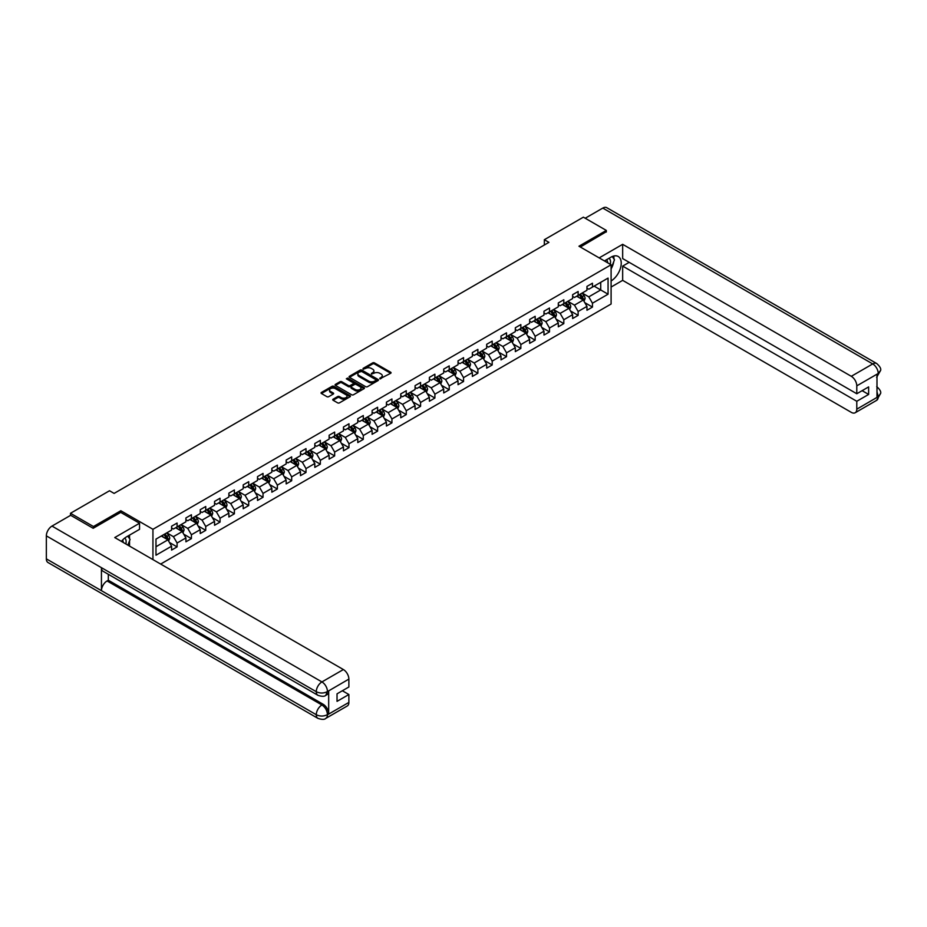 <?xml version="1.0" encoding="UTF-8"?>
<svg xmlns="http://www.w3.org/2000/svg" width="927" height="927" viewBox="0 0 927 927"><rect width="100%" height="100%" fill="white"/><g stroke="black" fill="none" stroke-linecap="round" stroke-linejoin="round"><path stroke-width="1.39" d="M379.85 378.819L390.684 373.291A1.275 0.742 0 0 0 390.684 372.248L374.462 362.886A1.275 0.742 0 0 0 372.654 362.886L363.083 368.413L363.083 369.143L365.586 368.425A4.079 2.352 0 0 1 371.345 368.425L372.7 369.201A4.079 2.352 0 0 1 373.894 370.87A4.079 2.352 0 0 1 372.7 372.538L371.46 373.975L373.963 373.257A4.079 2.352 0 0 1 379.734 373.257L381.078 374.044A4.079 2.352 0 0 1 382.283 375.702A4.079 2.352 0 0 1 381.078 377.37L379.85 378.819L379.85 378.089M333.094 399.201A1.275 0.742 0 0 0 333.094 400.244L337.648 402.863A1.275 0.742 0 0 0 339.444 402.863L350.082 396.733A1.275 0.742 0 0 0 350.082 395.69L333.859 386.327A1.275 0.742 0 0 0 332.051 386.327L321.426 392.457A1.275 0.742 0 0 0 321.426 393.5L326.918 396.675A1.275 0.742 0 0 0 328.726 396.675L333.268 394.045A1.275 0.742 0 0 0 333.268 393.013L330.545 391.437A3.407 1.97 0 0 1 329.548 390.047A3.407 1.97 0 0 1 331.657 388.228A3.407 1.97 0 0 1 335.365 388.645L346.049 394.821A3.407 1.97 0 0 1 347.046 396.211A3.407 1.97 0 0 1 344.937 398.031A3.407 1.97 0 0 1 341.229 397.602L339.444 396.571A1.275 0.742 0 0 0 337.648 396.571L333.094 399.201L333.094 400.244L337.648 397.637L337.648 396.571M120.811 512.434L120.811 510.742L93.453 526.536L70.498 513.28L70.498 515.4M120.811 510.742L152.943 529.294L611.102 264.774L611.102 304.01L160.661 564.068M606.328 232.017L606.328 230.429L578.958 246.223L611.102 264.774M606.328 230.429L583.373 217.173L544.346 239.711L544.346 245.006M70.498 513.28L109.513 490.754L114.114 493.407L548.935 242.353L544.346 239.711M365.667 386.686A1.275 0.742 0 0 0 367.474 386.686L378.112 380.545A1.275 0.742 0 0 0 378.112 379.502L361.889 370.14A1.275 0.742 0 0 0 360.082 370.14L349.456 376.281A1.275 0.742 0 0 0 349.456 377.324L365.667 386.686M346.698 379.004L364.079 388.645L353.465 394.775A1.275 0.742 0 0 1 351.657 394.775L335.435 385.412L339.989 382.805L339.989 381.739L335.435 384.369A1.275 0.742 0 0 0 335.435 385.412L335.435 384.369M339.989 382.805A1.275 0.742 0 0 1 341.785 382.805L341.785 381.739A1.275 0.742 0 0 0 339.989 381.739M341.785 381.739L348.367 385.539A1.275 0.742 0 0 0 350.174 385.539L353.187 383.801A1.275 0.742 0 0 0 353.187 382.758L346.339 378.807L347.602 378.077L364.091 387.602A1.275 0.742 0 0 1 364.091 388.633L364.091 387.602M152.943 559.607L152.943 529.294M169.432 542.469L177.092 546.895L177.092 543.025L185.91 537.927L185.91 541.797L191.414 538.622L191.414 534.752L200.232 529.665L200.232 533.535L205.736 530.348L205.736 526.478L214.554 521.391L214.554 525.261L220.058 522.086L220.058 518.216L228.876 513.129L228.876 516.999L234.38 513.813L234.38 509.943L243.198 504.856L243.198 508.726L248.703 505.539L248.703 501.669L257.521 496.582L257.521 500.453L263.036 497.278L263.036 493.407L271.843 488.32L271.843 492.191L277.358 489.004L277.358 485.134L286.165 480.047L286.165 483.917L291.681 480.731L291.681 476.872L300.487 471.773L300.487 475.644L306.003 472.469L306.003 468.598L314.809 463.512L314.809 467.382L320.325 464.195L320.325 460.325L329.131 455.238L329.131 459.108L334.647 455.933L334.647 452.063L343.465 446.965L343.465 450.835L348.969 447.66L348.969 443.79L357.787 438.703L357.787 442.573L363.291 439.386L363.291 435.516L372.109 430.429L372.109 434.299L377.613 431.125L377.613 427.254L386.432 422.167L386.432 426.026L391.936 422.851L391.936 418.981L400.754 413.894L400.754 417.764L406.258 414.578L406.258 410.707L415.076 405.62L415.076 409.491L420.58 406.316L420.58 402.445L429.398 397.359L429.398 401.229L434.902 398.042L434.902 394.172L443.72 389.085L443.72 392.955L449.224 389.769L449.224 385.899L458.042 380.812L458.042 384.682L463.558 381.507L463.558 377.637L472.364 372.55L472.364 376.42L477.88 373.233L477.88 369.363L486.687 364.276L486.687 368.146L492.202 364.971L492.202 361.101L501.009 356.003L501.009 359.873L506.524 356.698L506.524 352.828L515.331 347.741L515.331 351.611L520.847 348.425L520.847 344.554L529.653 339.467L529.653 343.338L535.169 340.163L535.169 336.292L543.987 331.194L543.987 335.064L549.491 331.889L549.491 328.019L558.309 322.932L558.309 326.802L563.813 323.616L563.813 319.745L572.631 314.659L572.631 318.529L578.135 315.354L578.135 311.484L586.953 306.397L586.953 310.267L592.457 307.08L592.457 303.21L608.066 294.195L608.066 278.088L600.719 282.329L600.719 289.954L608.066 294.195M177.092 546.895L171.588 550.07L171.588 546.2L155.979 555.215L155.979 539.097L171.588 530.082L171.588 526.212L177.092 523.037L177.092 526.907L185.91 521.82L185.91 517.95L191.414 514.763L191.414 518.633L200.232 513.546L200.232 509.676L205.736 506.501L205.736 510.371L214.554 505.273L214.554 501.414L220.058 498.228L220.058 502.098L228.876 497.011L228.876 493.141L234.38 489.954L234.38 493.824L243.198 488.738L243.198 484.867L248.703 481.692L248.703 485.563L257.521 480.476L257.521 476.605L263.036 473.419L263.036 477.289L271.843 472.202L271.843 468.332L277.358 465.157L277.358 469.016L286.165 463.929L286.165 460.059L291.681 456.884L291.681 460.754L300.487 455.667L300.487 451.797L306.003 448.61L306.003 452.48L314.809 447.393L314.809 443.523L320.325 440.348L320.325 444.218L329.131 439.12L329.131 435.25L334.647 432.075L334.647 435.945L343.465 430.858L343.465 426.988L348.969 423.801L348.969 427.671L357.787 422.585L357.787 418.714L363.291 415.539L363.291 419.41L372.109 414.311L372.109 410.452L377.613 407.266L377.613 411.136L386.432 406.049L386.432 402.179L391.936 398.992L391.936 402.863L400.754 397.776L400.754 393.905L406.258 390.73L406.258 394.601L415.076 389.514L415.076 385.644L420.58 382.457L420.58 386.327L429.398 381.24L429.398 377.37L434.902 374.184L434.902 378.054L443.72 372.967L443.72 369.097L449.224 365.922L449.224 369.792L458.042 364.705L458.042 360.835L463.558 357.648L463.558 361.518L472.364 356.432L472.364 352.561L477.88 349.386L477.88 353.257L486.687 348.158L486.687 344.288L492.202 341.113L492.202 344.983L501.009 339.896L501.009 336.026L506.524 332.839L506.524 336.71L515.331 331.623L515.331 327.752L520.847 324.577L520.847 328.448L529.653 323.349L529.653 319.479L535.169 316.304L535.169 320.174L543.987 315.087L543.987 311.217L549.491 308.031L549.491 311.901L558.309 306.814L558.309 302.944L563.813 299.769L563.813 303.639L572.631 298.552L572.631 294.682L578.135 291.495L578.135 295.365L586.953 290.278L586.953 286.408L592.457 283.222L592.457 287.092L608.066 278.088M175.62 527.753L182.237 531.577L173.419 536.663L166.814 532.84M171.588 527.961L173.419 529.027L177.092 526.907M173.419 536.663L177.092 543.025M182.237 531.577L185.91 537.927M189.942 519.491L196.559 523.303L187.741 528.39L181.136 524.578M185.91 519.699L187.741 520.754L191.414 518.633M187.741 528.39L191.414 534.752M196.559 523.303L200.232 529.665M204.264 511.217L210.881 515.03L202.063 520.117L195.458 516.304M200.232 511.426L202.063 512.492L205.736 510.371M202.063 520.117L205.736 526.478M210.881 515.03L214.554 521.391M218.598 502.944L225.203 506.768L216.385 511.855L209.78 508.031M214.554 503.164L216.385 504.218L220.058 502.098M216.385 511.855L220.058 518.216M225.203 506.768L228.876 513.129M232.92 494.682L239.525 498.494L230.707 503.581L224.102 499.769M228.876 494.891L230.707 495.945L234.38 493.824M230.707 503.581L234.38 509.943M239.525 498.494L243.198 504.856M247.242 486.408L253.847 490.221L245.041 495.308L238.424 491.495M243.198 486.617L245.041 487.683L248.703 485.563M245.041 495.308L248.703 501.669M253.847 490.221L257.521 496.582M261.565 478.135L268.17 481.959L259.363 487.046L252.747 483.222M257.521 478.355L259.363 479.41L263.036 477.289M259.363 487.046L263.036 493.407M268.17 481.959L271.843 488.32M275.887 469.873L282.492 473.685L273.685 478.772L267.069 474.96M271.843 470.082L273.685 471.136L277.358 469.016M273.685 478.772L277.358 485.134M282.492 473.685L286.165 480.047M290.209 461.6L296.814 465.412L288.007 470.51L281.391 466.687M286.165 461.808L288.007 462.874L291.681 460.754M288.007 470.51L291.681 476.872M296.814 465.412L300.487 471.773M304.531 453.326L311.136 457.15L302.329 462.237L295.713 458.425M300.487 453.546L302.329 454.601L306.003 452.48M302.329 462.237L306.003 468.598M311.136 457.15L314.809 463.512M318.853 445.064L325.47 448.877L316.652 453.963L310.035 450.151M314.809 445.273L316.652 446.339L320.325 444.218M316.652 453.963L320.325 460.325M325.47 448.877L329.131 455.238M333.175 436.791L339.792 440.603L330.974 445.702L324.357 441.878M329.131 436.999L330.974 438.065L334.647 435.945M330.974 445.702L334.647 452.063M339.792 440.603L343.465 446.965M347.498 428.517L354.114 432.341L345.296 437.428L338.691 433.616M343.465 428.737L345.296 429.792L348.969 427.671M345.296 437.428L348.969 443.79M354.114 432.341L357.787 438.703M361.82 420.255L368.436 424.068L359.618 429.155L353.013 425.342M357.787 420.464L359.618 421.53L363.291 419.41M359.618 429.155L363.291 435.516M368.436 424.068L372.109 430.429M376.142 411.982L382.758 415.806L373.94 420.893L367.335 417.069M372.109 412.191L373.94 413.257L377.613 411.136M373.94 420.893L377.613 427.254M382.758 415.806L386.432 422.167M390.464 403.72L397.08 407.532L388.262 412.619L381.657 408.807M386.432 403.929L388.262 404.983L391.936 402.863M388.262 412.619L391.936 418.981M397.08 407.532L400.754 413.894M404.786 395.447L411.403 399.259L402.585 404.346L395.98 400.534M400.754 395.655L402.585 396.721L406.258 394.601M402.585 404.346L406.258 410.707M411.403 399.259L415.076 405.62M419.12 387.173L425.725 390.997L416.907 396.084L410.302 392.26M415.076 387.393L416.907 388.448L420.58 386.327M416.907 396.084L420.58 402.445M425.725 390.997L429.398 397.359M433.442 378.911L440.047 382.724L431.229 387.81L424.624 383.998M429.398 379.12L431.229 380.174L434.902 378.054M431.229 387.81L434.902 394.172M440.047 382.724L443.72 389.085M447.764 370.638L454.369 374.45L445.563 379.549L438.946 375.725M443.72 370.846L445.563 371.912L449.224 369.792M445.563 379.549L449.224 385.899M454.369 374.45L458.042 380.812M462.086 362.364L468.691 366.188L459.885 371.275L453.268 367.463M458.042 362.584L459.885 363.639L463.558 361.518M459.885 371.275L463.558 377.637M468.691 366.188L472.364 372.55M476.408 354.102L483.013 357.915L474.207 363.002L467.59 359.189M472.364 354.311L474.207 355.377L477.88 353.257M474.207 363.002L477.88 369.363M483.013 357.915L486.687 364.276M490.731 345.829L497.335 349.641L488.529 354.74L481.913 350.916M486.687 346.038L488.529 347.104L492.202 344.983M488.529 354.74L492.202 361.101M497.335 349.641L501.009 356.003M505.053 337.555L511.658 341.379L502.851 346.466L496.235 342.654M501.009 337.776L502.851 338.83L506.524 336.71M502.851 346.466L506.524 352.828M511.658 341.379L515.331 347.741M519.375 329.294L525.991 333.106L517.173 338.193L510.557 334.38M515.331 329.502L517.173 330.568L520.847 328.448M517.173 338.193L520.847 344.554M525.991 333.106L529.653 339.467M533.697 321.02L540.314 324.844L531.495 329.931L524.879 326.107M529.653 321.229L531.495 322.295L535.169 320.174M531.495 329.931L535.169 336.292M540.314 324.844L543.987 331.194M548.019 312.758L554.636 316.57L545.818 321.657L539.213 317.845M543.987 312.967L545.818 314.021L549.491 311.901M545.818 321.657L549.491 328.019M554.636 316.57L558.309 322.932M562.341 304.485L568.958 308.297L560.14 313.384L553.535 309.572M558.309 304.693L560.14 305.759L563.813 303.639M560.14 313.384L563.813 319.745M568.958 308.297L572.631 314.659M576.664 296.211L583.28 300.035L574.462 305.122L567.857 301.298M572.631 296.431L574.462 297.486L578.135 295.365M574.462 305.122L578.135 311.484M583.28 300.035L586.953 306.397M594.114 286.142L600.719 289.954L588.784 296.849L582.179 293.036M586.953 288.158L588.784 289.212L592.457 287.092M588.784 296.849L592.457 303.21M93.453 526.536L93.453 528.123M155.979 546.733L167.914 539.838L161.298 536.026M167.914 539.838L171.588 546.2M584.798 302.654L592.457 307.08M570.476 310.927L578.135 315.354M556.142 319.189L563.813 323.616M541.82 327.463L549.491 331.889M527.498 335.736L535.169 340.163M513.176 343.998L520.847 348.425M498.853 352.272L506.524 356.698M484.531 360.545L492.202 364.971M470.209 368.807L477.88 373.233M455.887 377.08L463.558 381.507M441.565 385.342L449.224 389.769M427.243 393.616L434.902 398.042M412.921 401.889L420.58 406.316M398.598 410.151L406.258 414.578M384.276 418.425L391.936 422.851M369.954 426.698L377.613 431.125M355.62 434.96L363.291 439.386M341.298 443.233L348.969 447.66M326.976 451.507L334.647 455.933M312.654 459.769L320.325 464.195M298.332 468.042L306.003 472.469M284.01 476.316L291.681 480.731M269.687 484.578L277.358 489.004M255.365 492.851L263.036 497.278M241.043 501.113L248.703 505.539M226.721 509.387L234.38 513.813M212.399 517.66L220.058 522.086M198.077 525.922L205.736 530.348M183.755 534.195L191.414 538.622M380.197 378.946L381.078 378.436A4.079 2.352 0 0 0 382.283 376.768L382.283 375.702M373.894 370.87L373.894 371.924A4.079 2.352 0 0 1 372.7 373.593L371.82 374.102M390.684 372.248L390.684 373.291L374.462 363.94A1.275 0.742 0 0 0 372.654 363.94L363.442 369.259M378.112 379.502L378.112 380.545L361.889 371.206A1.275 0.742 0 0 0 360.082 371.206L349.467 377.335L349.456 376.281M375.852 380.394L375.852 379.664L361.623 371.437L359.05 372.19A4.079 2.352 0 0 0 357.857 373.859A4.079 2.352 0 0 0 359.05 375.528L368.784 381.148A4.079 2.352 0 0 0 374.554 381.148L375.852 380.394L375.852 381.449L375.852 380.719M357.857 373.859L357.857 374.925A4.079 2.352 0 0 0 359.05 376.582L359.05 375.528M375.852 381.449L374.554 382.202A4.079 2.352 0 0 1 368.784 382.202L359.05 376.582M341.785 382.805L348.367 386.605A1.275 0.742 0 0 0 350.174 386.605L353.187 384.856A1.275 0.742 0 0 0 353.569 384.334L353.569 383.28M355.192 389.479A3.407 1.97 0 0 0 358.911 389.908A3.407 1.97 0 0 0 361.02 388.089A3.407 1.97 0 0 0 360.012 386.698L356.258 384.531A1.275 0.742 0 0 0 354.45 384.531L351.437 386.269A1.275 0.742 0 0 0 351.437 387.312L355.192 389.479L355.192 390.545A3.407 1.97 0 0 0 358.911 390.974A3.407 1.97 0 0 0 361.02 389.155L361.02 388.089M351.055 386.791L351.055 387.845A1.275 0.742 0 0 0 351.437 388.367L351.437 387.312M355.192 390.545L351.437 388.367M347.046 396.211L347.046 397.266A3.407 1.97 0 0 1 344.937 399.085A3.407 1.97 0 0 1 341.229 398.656L339.444 397.637A1.275 0.742 0 0 0 337.648 397.637M329.548 390.047L329.548 391.101A3.407 1.97 0 0 0 330.545 392.492L330.545 391.437M333.268 393.013L333.268 394.045L330.545 392.492M350.082 395.69L350.082 396.733L333.859 387.382A1.275 0.742 0 0 0 332.051 387.382L321.437 393.512L321.426 392.457M583.998 301.287L585.099 298.54A3.441 1.981 -120 0 0 583.998 295.609L582.098 293.071M578.796 297.44L577.509 295.725M579.259 294.716L581.148 297.254A3.441 1.981 60 0 1 582.133 299.317L583.234 298.679A3.441 1.981 -120 0 0 582.249 296.617L580.36 294.079M579.491 294.577L581.6 297.382A1.75 1.008 60 0 1 581.913 297.915L583.234 298.679M610.256 264.299A8.436 4.878 120 0 0 609.016 258.297M607.567 262.747A5.782 3.337 120 0 0 606.385 259.838A5.782 3.337 120 0 0 606.362 259.827M612.237 256.536L614.497 259.745L611.102 268.494M125.852 543.964A8.436 4.878 120 0 0 124.739 538.066M123.164 542.411A5.782 3.337 120 0 0 122.573 540.047M127.775 536.142L130.081 539.421L127.868 545.134M611.102 280.951A14.612 8.436 120 0 0 620.487 268.065A14.612 8.436 120 0 0 618.216 256.478A14.612 8.436 120 0 0 610.916 257.196L604.439 260.939M611.102 287.046L622.666 280.36L622.666 266.107L856.791 401.275L856.791 409.178L878.367 396.605L876.988 397.243L876.988 374.45L878.356 373.558M629.19 262.341L622.666 266.107M862.122 390.673L868.634 394.438L868.634 386.907L856.791 393.755L622.666 258.575L622.666 244.322L851.287 376.304L872.724 363.929L602.793 208.088L585.204 218.239M599.166 257.891L622.666 244.322M622.666 280.36L851.287 412.353A7.787 4.496 -120 0 0 855.181 412.747A7.787 4.496 -120 0 0 856.791 409.178M602.793 208.088A7.984 4.612 -60 0 1 606.779 207.694L876.71 363.535A7.984 4.612 -60 0 0 872.724 363.929A7.787 4.496 60 0 1 878.228 373.477L856.791 385.852A7.787 4.496 -120 0 0 851.287 376.304M856.791 393.755L856.791 385.852M868.634 394.438L856.791 401.275M606.328 231.704L580.337 247.022M611.102 268.923A14.612 8.436 120 0 0 613.755 261.646M613.987 259.027A14.612 8.436 120 0 0 613.628 256.049M876.988 391.797L878.228 396.536M876.71 386.594C879.85 389.41 881.16 391.669 880.65 393.349L878.379 396.605M876.71 363.535C879.85 366.327 881.16 368.598 880.65 370.348L878.228 373.477M317.938 695.308A7.984 4.612 -60 0 1 316.281 691.704C319.954 693.477 323.627 693.454 327.289 691.658L325.829 695.296C324.52 696.629 321.889 696.629 317.938 695.308L103.094 571.275A7.984 4.612 -60 0 1 101.437 567.672L46.35 535.864A7.984 4.612 -60 0 1 51.993 526.084L70.684 515.296L93.175 528.286L120.719 512.376L139.537 523.245L139.537 529.34L126.501 536.872A14.612 8.436 120 0 0 121.391 541.391M139.537 523.245L114.751 537.556L343.372 669.549A7.787 4.496 60 0 1 348.876 679.097L348.876 686.988L337.034 693.825L337.034 701.357L348.876 694.52L348.876 702.423A7.787 4.496 60 0 1 347.266 705.98L325.829 718.355A7.787 4.496 -120 0 0 327.44 714.798L348.876 702.423M129.212 545.91L132.283 547.683M129.537 545.725L129.537 540.835M129.537 538.633L129.537 535.122M325.829 718.355C324.577 719.676 321.947 719.688 317.938 718.367L48.007 562.527A7.984 4.612 -60 0 1 46.35 558.865L101.437 590.673A7.984 4.612 -60 0 1 107.08 580.951L321.924 704.983L323.164 704.277A7.787 4.496 60 0 1 328.679 713.813L328.679 691.021A7.787 4.496 60 0 1 327.069 694.59L325.829 695.296M46.35 535.864L46.35 558.865M51.993 526.084L321.924 681.924A7.984 4.612 -60 0 0 316.281 691.704L101.437 567.672L101.437 590.673L316.281 714.717C319.942 716.49 323.616 716.49 327.301 714.717L327.44 714.798M348.876 694.52L342.353 690.754M108.32 574.288L108.32 580.232L323.164 704.277M108.32 580.232L107.08 580.951M569.676 309.56L570.777 306.802A3.441 1.981 -120 0 0 569.676 303.871L567.776 301.345M564.473 305.713L563.187 303.998M564.937 302.99L566.826 305.516A3.441 1.981 60 0 1 567.811 307.59L568.911 306.953A3.441 1.981 -120 0 0 567.927 304.879L566.038 302.353M565.169 302.851L567.278 305.655A1.75 1.008 60 0 1 567.591 306.188L568.911 306.953M555.354 317.822L556.455 315.076A3.441 1.981 -120 0 0 555.354 312.144L553.454 309.618M550.151 313.986L548.865 312.26M550.615 311.263L552.504 313.789A3.441 1.981 60 0 1 553.489 315.852L554.589 315.226A3.441 1.981 -120 0 0 553.604 313.152L551.716 310.626M550.847 311.124L552.955 313.929A1.75 1.008 60 0 1 553.268 314.462L554.589 315.226M541.032 326.095L542.121 323.349A3.441 1.981 -120 0 0 541.032 320.418L539.132 317.88M535.829 322.248L534.543 320.533M536.293 319.525L538.181 322.051A3.441 1.981 60 0 1 539.166 324.126L540.267 323.488A3.441 1.981 -120 0 0 539.282 321.426L537.393 318.888M536.524 319.386L538.633 322.19A1.75 1.008 60 0 1 538.946 322.723L540.267 323.488M526.71 334.369L527.799 331.611A3.441 1.981 -120 0 0 526.71 328.679L524.809 326.153M521.507 330.522L520.221 328.807M521.959 327.799L523.859 330.325A3.441 1.981 60 0 1 524.844 332.399L525.945 331.762A3.441 1.981 -120 0 0 524.96 329.688L523.071 327.161M522.202 327.66L524.311 330.464A1.75 1.008 60 0 1 524.624 330.997L525.945 331.762M512.388 342.631L513.477 339.885A3.441 1.981 -120 0 0 512.388 336.953L510.487 334.427M507.185 338.795L505.899 337.069M507.637 336.061L509.537 338.598A3.441 1.981 60 0 1 510.522 340.661L511.623 340.024A3.441 1.981 -120 0 0 510.638 337.961L508.738 335.435M507.88 335.922L509.989 338.737A1.75 1.008 60 0 1 510.302 339.27L511.623 340.024M498.066 350.904L499.155 348.146A3.441 1.981 -120 0 0 498.054 345.226L496.165 342.689M492.863 347.057L491.577 345.342M493.315 344.334L495.215 346.86A3.441 1.981 60 0 1 496.2 348.934L497.301 348.297A3.441 1.981 -120 0 0 496.316 346.223L494.415 343.697M493.558 344.195L495.655 346.999A1.75 1.008 60 0 1 495.98 347.532L497.301 348.297M483.743 359.178L484.833 356.42A3.441 1.981 -120 0 0 483.732 353.488L481.843 350.962M478.541 355.331L477.254 353.616M478.992 352.608L480.893 355.134A3.441 1.981 60 0 1 481.878 357.208L482.979 356.571A3.441 1.981 -120 0 0 481.994 354.496L480.093 351.97M479.236 352.469L481.333 355.273A1.75 1.008 60 0 1 481.658 355.806L482.979 356.571M469.421 367.44L470.51 364.693A3.441 1.981 -120 0 0 469.41 361.762L467.521 359.236M464.218 363.604L462.932 361.878M464.67 360.87L466.571 363.407A3.441 1.981 60 0 1 467.556 365.47L468.656 364.832A3.441 1.981 -120 0 0 467.671 362.77L465.771 360.232M464.914 360.73L467.011 363.546A1.75 1.008 60 0 1 467.335 364.079L468.656 364.832M455.099 375.713L456.188 372.955A3.441 1.981 -120 0 0 455.087 370.024L453.199 367.498M449.896 371.866L448.61 370.151M450.348 369.143L452.249 371.669A3.441 1.981 60 0 1 453.233 373.743L454.334 373.106A3.441 1.981 -120 0 0 453.349 371.032L451.449 368.506M450.592 369.004L452.689 371.808A1.75 1.008 60 0 1 453.013 372.341L454.334 373.106M440.777 383.975L441.866 381.229A3.441 1.981 -120 0 0 440.765 378.297L438.877 375.771M435.574 380.14L434.276 378.425M436.026 377.416L437.926 379.943A3.441 1.981 60 0 1 438.911 382.017L440.012 381.379A3.441 1.981 -120 0 0 439.027 379.305L437.127 376.779M436.269 377.277L438.367 380.082A1.75 1.008 60 0 1 438.691 380.615L440.012 381.379M426.455 392.248L427.544 389.502A3.441 1.981 -120 0 0 426.443 386.571L424.554 384.033M421.252 388.401L419.954 386.686M421.704 385.678L423.604 388.216A3.441 1.981 60 0 1 424.589 390.279L425.69 389.641A3.441 1.981 -120 0 0 424.705 387.579L422.805 385.041M421.947 385.539L424.045 388.355A1.75 1.008 60 0 1 424.369 388.877L425.69 389.641M412.133 400.522L413.222 397.764A3.441 1.981 -120 0 0 412.121 394.832L410.232 392.306M406.918 396.675L405.632 394.96M407.382 393.952L409.27 396.478A3.441 1.981 60 0 1 410.255 398.552L411.368 397.915A3.441 1.981 -120 0 0 410.383 395.841L408.483 393.315M407.625 393.813L409.722 396.617A1.75 1.008 60 0 1 410.047 397.15L411.368 397.915M397.81 408.784L398.9 406.038A3.441 1.981 -120 0 0 397.799 403.106L395.899 400.58M392.596 404.948L391.31 403.222M393.06 402.225L394.948 404.751A3.441 1.981 60 0 1 395.933 406.814L397.034 406.188A3.441 1.981 -120 0 0 396.049 404.114L394.16 401.588M393.303 402.086L395.4 404.89A1.75 1.008 60 0 1 395.713 405.423L397.034 406.188M383.477 417.057L384.578 414.311A3.441 1.981 -120 0 0 383.477 411.379L381.576 408.842M378.274 413.21L376.988 411.495M378.737 410.487L380.626 413.025A3.441 1.981 60 0 1 381.611 415.087L382.712 414.45A3.441 1.981 -120 0 0 381.727 412.388L379.838 409.85M378.969 410.348L381.078 413.152A1.75 1.008 60 0 1 381.391 413.685L382.712 414.45M369.155 425.331L370.255 422.573A3.441 1.981 -120 0 0 369.155 419.641L367.254 417.115M363.952 421.484L362.666 419.769M364.415 418.761L366.304 421.287A3.441 1.981 60 0 1 367.289 423.361L368.39 422.724A3.441 1.981 -120 0 0 367.405 420.649L365.516 418.123M364.647 418.622L366.756 421.426A1.75 1.008 60 0 1 367.069 421.959L368.39 422.724M354.832 433.593L355.933 430.846A3.441 1.981 -120 0 0 354.832 427.915L352.932 425.389M349.63 429.757L348.343 428.031M350.093 427.023L351.982 429.56A3.441 1.981 60 0 1 352.967 431.623L354.068 430.985A3.441 1.981 -120 0 0 353.083 428.923L351.194 426.397M350.325 426.895L352.434 429.699A1.75 1.008 60 0 1 352.747 430.232L354.068 430.985M340.51 441.866L341.599 439.108A3.441 1.981 -120 0 0 340.51 436.188L338.61 433.651M335.307 438.019L334.021 436.304M335.771 435.296L337.66 437.822A3.441 1.981 60 0 1 338.645 439.896L339.745 439.259A3.441 1.981 -120 0 0 338.761 437.196L336.872 434.659M336.003 435.157L338.112 437.961A1.75 1.008 60 0 1 338.425 438.494L339.745 439.259M326.188 450.14L327.277 447.382A3.441 1.981 -120 0 0 326.188 444.45L324.288 441.924M320.985 446.293L319.699 444.578M321.437 443.57L323.338 446.096A3.441 1.981 60 0 1 324.323 448.17L325.423 447.532A3.441 1.981 -120 0 0 324.438 445.458L322.55 442.932M321.681 443.43L323.79 446.235A1.75 1.008 60 0 1 324.102 446.768L325.423 447.532M311.866 458.401L312.955 455.655A3.441 1.981 -120 0 0 311.866 452.724L309.966 450.198M306.663 454.566L305.377 452.839M307.115 451.831L309.015 454.369A3.441 1.981 60 0 1 310 456.432L311.101 455.794A3.441 1.981 -120 0 0 310.116 453.732L308.216 451.194M307.358 451.692L309.467 454.508A1.75 1.008 60 0 1 309.78 455.041L311.101 455.794M297.544 466.675L298.633 463.917A3.441 1.981 -120 0 0 297.532 460.997L295.643 458.459M292.341 462.828L291.055 461.113M292.793 460.105L294.693 462.631A3.441 1.981 60 0 1 295.678 464.705L296.779 464.068A3.441 1.981 -120 0 0 295.794 461.994L293.894 459.468M293.036 459.966L295.134 462.77A1.75 1.008 60 0 1 295.458 463.303L296.779 464.068M283.222 474.937L284.311 472.191A3.441 1.981 -120 0 0 283.21 469.259L281.321 466.733M278.019 471.101L276.733 469.386M278.471 468.378L280.371 470.904A3.441 1.981 60 0 1 281.356 472.979L282.457 472.341A3.441 1.981 -120 0 0 281.472 470.267L279.572 467.741M278.714 468.239L280.811 471.043A1.75 1.008 60 0 1 281.136 471.576L282.457 472.341M268.9 483.21L269.989 480.464A3.441 1.981 -120 0 0 268.888 477.532L266.999 474.995M263.697 479.375L262.411 477.648M264.149 476.64L266.049 479.178A3.441 1.981 60 0 1 267.034 481.24L268.135 480.603A3.441 1.981 -120 0 0 267.15 478.541L265.249 476.003M264.392 476.501L266.489 479.317A1.75 1.008 60 0 1 266.814 479.838L268.135 480.603M254.577 491.484L255.667 488.726A3.441 1.981 -120 0 0 254.566 485.794L252.677 483.268M249.375 487.637L248.088 485.922M249.826 484.914L251.727 487.44A3.441 1.981 60 0 1 252.712 489.514L253.813 488.877A3.441 1.981 -120 0 0 252.828 486.802L250.927 484.276M250.07 484.775L252.167 487.579A1.75 1.008 60 0 1 252.492 488.112L253.813 488.877M240.255 499.746L241.344 496.999A3.441 1.981 -120 0 0 240.244 494.068L238.355 491.542M235.052 495.91L233.755 494.195M235.504 493.187L237.405 495.713A3.441 1.981 60 0 1 238.39 497.776L239.49 497.15A3.441 1.981 -120 0 0 238.506 495.076L236.605 492.55M235.748 493.048L237.845 495.852A1.75 1.008 60 0 1 238.169 496.385L239.49 497.15M225.933 508.019L227.022 505.273A3.441 1.981 -120 0 0 225.921 502.341L224.033 499.804M220.73 504.172L219.432 502.457M221.182 501.449L223.083 503.987A3.441 1.981 60 0 1 224.067 506.049L225.168 505.412A3.441 1.981 -120 0 0 224.183 503.349L222.283 500.812M221.426 501.31L223.523 504.114A1.75 1.008 60 0 1 223.847 504.647L225.168 505.412M211.611 516.293L212.7 513.535A3.441 1.981 -120 0 0 211.599 510.603L209.711 508.077M206.397 512.446L205.11 510.731M206.86 509.723L208.749 512.249A3.441 1.981 60 0 1 209.734 514.323L210.846 513.685A3.441 1.981 -120 0 0 209.861 511.611L207.961 509.085M207.103 509.583L209.201 512.388A1.75 1.008 60 0 1 209.525 512.921L210.846 513.685M197.289 524.555L198.378 521.808A3.441 1.981 -120 0 0 197.277 518.877L195.377 516.351M192.074 520.719L190.788 518.993M192.538 517.996L194.427 520.522A3.441 1.981 60 0 1 195.412 522.585L196.512 521.959A3.441 1.981 -120 0 0 195.527 519.885L193.639 517.359M192.781 517.857L194.879 520.661A1.75 1.008 60 0 1 195.191 521.194L196.512 521.959M182.955 532.828L184.056 530.07A3.441 1.981 -120 0 0 182.955 527.15L181.055 524.612M177.752 528.981L176.466 527.266M178.216 526.258L180.105 528.784A3.441 1.981 60 0 1 181.089 530.858L182.19 530.221A3.441 1.981 -120 0 0 181.205 528.158L179.317 525.621M178.447 526.119L180.556 528.923A1.75 1.008 60 0 1 180.869 529.456L182.19 530.221M168.633 541.101L169.734 538.344A3.441 1.981 -120 0 0 168.633 535.412L166.733 532.886M163.43 537.254L162.144 535.539M163.894 534.531L165.782 537.057A3.441 1.981 60 0 1 166.767 539.132L167.868 538.494A3.441 1.981 -120 0 0 166.883 536.42L164.994 533.894M164.125 534.392L166.234 537.197A1.75 1.008 60 0 1 166.547 537.73L167.868 538.494M381.078 378.436L381.078 377.37M371.46 373.975L371.46 373.245M372.7 373.593L372.7 372.538M363.083 369.143L363.083 368.413M372.654 363.94L372.654 362.886M374.462 363.94L374.462 362.886M360.082 371.206L360.082 370.14M361.889 371.206L361.889 370.14M368.784 382.202L368.784 381.148M374.554 382.202L374.554 381.148M348.367 386.605L348.367 385.539M350.174 386.605L350.174 385.539M353.187 384.856L353.187 383.801M347.602 379.131L347.602 378.077M339.444 397.637L339.444 396.571M341.229 398.656L341.229 397.602M332.051 387.382L332.051 386.327M333.859 387.382L333.859 386.327M582.944 299.838L585.076 298.598M582.249 296.617L583.998 295.609M579.804 298.03L581.148 297.254M880.65 393.384L876.618 400.36A7.787 4.496 -120 0 0 878.228 396.802M876.988 377.046L878.228 373.743M328.679 713.813L327.312 714.717M348.876 679.097L327.312 691.658M327.44 691.739L328.679 691.021M327.44 691.472A7.787 4.496 60 0 0 321.924 681.924L343.372 669.549M317.938 718.367A7.984 4.612 -60 0 1 316.281 714.717A7.984 4.612 -60 0 1 321.924 704.983C325.25 707.208 327.08 710.395 327.44 714.532M568.61 308.1L570.754 306.872M567.927 304.879L569.676 303.871M565.482 306.292L566.826 305.516M554.288 316.374L556.432 315.145M553.604 313.152L555.354 312.144M551.159 314.566L552.504 313.789M539.966 324.647L542.11 323.407M539.282 321.426L541.032 320.418M536.837 322.839L538.181 322.051M525.644 332.909L527.776 331.681M524.96 329.688L526.71 328.679M522.515 331.101L523.859 330.325M511.322 341.182L513.454 339.954M510.638 337.961L512.388 336.953M508.193 339.375L509.537 338.598M496.999 349.456L499.132 348.216M496.316 346.223L498.054 345.226M493.871 347.637L495.215 346.86M482.677 357.718L484.809 356.489M481.994 354.496L483.732 353.488M479.549 355.91L480.893 355.134M468.355 365.991L470.487 364.751M467.671 362.77L469.41 361.762M465.227 364.184L466.571 363.407M454.033 374.253L456.165 373.025M453.349 371.032L455.087 370.024M450.904 372.445L452.249 371.669M439.711 382.527L441.843 381.298M439.027 379.305L440.765 378.297M436.571 380.719L437.926 379.943M425.389 390.8L427.521 389.56M424.705 387.579L426.443 386.571M422.248 388.992L423.604 388.216M411.067 399.062L413.199 397.834M410.383 395.841L412.121 394.832M407.926 397.254L409.27 396.478M396.744 407.335L398.877 406.107M396.049 404.114L397.799 403.106M393.604 405.528L394.948 404.751M382.422 415.609L384.554 414.369M381.727 412.388L383.477 411.379M379.282 413.801L380.626 413.025M368.089 423.871L370.232 422.642M367.405 420.649L369.155 419.641M364.96 422.063L366.304 421.287M353.766 432.144L355.91 430.916M353.083 428.923L354.832 427.915M350.638 430.337L351.982 429.56M339.444 440.418L341.588 439.178M338.761 437.196L340.51 436.188M336.316 438.598L337.66 437.822M325.122 448.68L327.254 447.451M324.438 445.458L326.188 444.45M321.993 446.872L323.338 446.096M310.8 456.953L312.932 455.713M310.116 453.732L311.866 452.724M307.671 455.145L309.015 454.369M296.478 465.215L298.61 463.987M295.794 461.994L297.532 460.997M293.349 463.407L294.693 462.631M282.156 473.488L284.288 472.26M281.472 470.267L283.21 469.259M279.027 471.681L280.371 470.904M267.833 481.762L269.966 480.522M267.15 478.541L268.888 477.532M264.705 479.954L266.049 479.178M253.511 490.024L255.643 488.796M252.828 486.802L254.566 485.794M250.383 488.216L251.727 487.44M239.189 498.297L241.321 497.069M238.506 495.076L240.244 494.068M236.049 496.49L237.405 495.713M224.867 506.571L226.999 505.331M224.183 503.349L225.921 502.341M221.727 504.763L223.083 503.987M210.545 514.833L212.677 513.604M209.861 511.611L211.599 510.603M207.405 513.025L208.749 512.249M196.223 523.106L198.355 521.878M195.527 519.885L197.277 518.877M193.083 521.298L194.427 520.522M181.901 531.38L184.033 530.14M181.205 528.158L182.955 527.15M178.76 529.572L180.105 528.784M167.567 539.641L169.711 538.413M166.883 536.42L168.633 535.412M164.438 537.834L165.782 537.057M376.119 381.09L376.119 380.024M855.181 412.747L876.618 400.36M880.65 370.371L876.618 377.301"/></g></svg>
